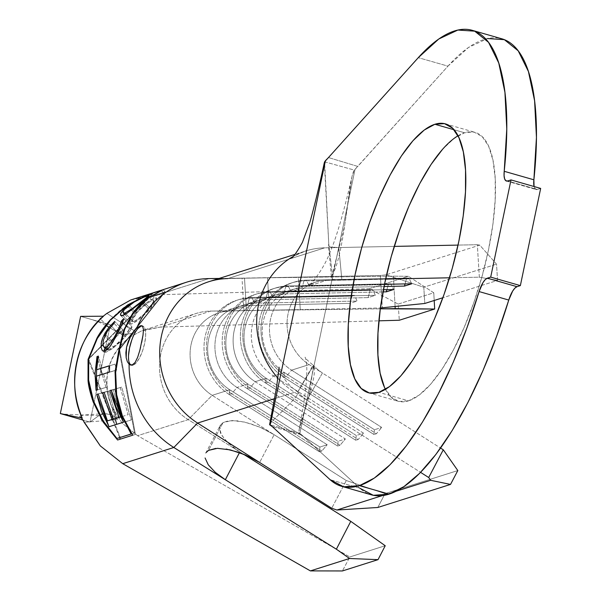 <?xml version="1.0" encoding="UTF-8"?>
<svg xmlns="http://www.w3.org/2000/svg" width="601" height="601" viewBox="0 0 601 601"><rect width="100%" height="100%" fill="white"/><g stroke="black" fill="none" stroke-linecap="round" stroke-linejoin="round"><path stroke-width="0.45" stroke-dasharray="3 2.25" d="M131.033 365.115A20.442 6.784 -74 0 0 131.469 365.288A20.442 6.784 -74 0 0 133.001 365.235L132.16 364.995L133.001 365.235A20.442 6.784 -74 0 0 144.187 345.365A20.442 6.784 -74 0 0 142.722 325.982A20.442 6.784 -74 0 0 142.212 325.892L143.782 326.613L145.352 330.077L145.667 335.914L144.676 343.231L142.527 350.916L139.56 357.79L136.217 362.824L133.001 365.235L130.417 364.657L128.847 361.193L128.531 355.356M385.429 389.343A139.845 46.382 -74 0 0 398.072 401.243A139.845 46.382 -74 0 0 408.56 400.844L378.893 392.348L408.56 400.844L419.205 395.06L430.526 384.355L442.073 369.127L453.409 349.962L464.092 327.613L473.723 302.919L481.927 276.836L488.388 250.369L492.858 224.534L495.156 200.321L495.209 178.67L493.008 160.399L488.636 146.216L482.265 136.675L474.136 132.13L464.565 132.761A139.845 46.382 -74 0 0 458.022 135.766M384.49 387.382L390.86 396.93L398.989 401.476L408.56 400.844A139.845 46.382 -74 0 0 485.06 264.958A139.845 46.382 -74 0 0 475.053 132.355A139.845 46.382 -74 0 0 464.565 132.761L454.071 129.756L464.565 132.761L453.92 138.538L442.599 149.251M359.796 488.185L301.725 434.891L359.796 488.185L330.122 479.688L359.796 488.185A237.162 78.663 -74 0 0 371.29 494.803M79.482 416.192L82.209 418.131L79.482 416.192L81.834 418.469L84.102 422.278L117.255 419.746L115.55 417.47L110.847 414.675L104.491 413.586L98.91 415.591L83.907 415.013L79.482 416.192L81.834 418.469M99.894 318.5L103.5 316.224L99.894 318.5L108.894 327.169L120.132 333.645L124.985 334.276L130.447 333.773L135.661 331.647L106.843 313.399L103.199 316.231M130.808 299.952L158.025 294.775L369.345 288.698L398.17 304.076L399.304 320.243L398.17 304.076L369.345 288.698L158.025 294.775L209.11 278.579L158.025 294.775L134.218 298.787M133.595 331.699L136.607 328.289M115.61 372.74L116.632 394.639M133.835 312.28L124.52 329.506M110.426 319.702C118.397 311.761 124.182 306.803 127.795 304.835M100.908 418.379L93.223 402.061M306.6 250.707A78.506 72.33 -107.6 0 1 324.758 247.822L227.779 278.571L218.696 278.571L227.779 278.571A78.506 72.33 72.4 0 0 208.885 281.689M93.538 401.017L99.593 414.698M127.277 305.413C124.152 307.081 118.54 312.002 110.426 320.19M123.753 330.084L132.753 313.113M115.865 393.933L115.061 371.681M151.783 293.881L152.323 293.836L151.399 294.775L148.177 297.134M140.709 298.186L146.599 295.654M120.658 313.692L122.882 310.296M122.859 315.472L131.243 324.082C136.119 322.204 142.527 317.065 150.46 308.659L156.53 298.149L154.419 298.134C149.514 299.989 143.053 305.18 135.045 313.692L127.953 306.405L135.045 313.692L129.132 324.052L131.243 324.082L122.859 315.472L122.401 315.6M105.536 350.751L104.822 351.037L105.956 352.209L113.905 347.468L111.26 344.756L110.389 346.011M109.532 347.138L107.872 349.016M112.492 342.848L111.26 344.756L113.905 347.468L125.481 336.56L119.253 330.159L115.798 336.996M104.589 347.386L106.535 347.055M104.852 335.921L103.44 339.986L102.951 344.373M118.983 333.224L122.536 334.126L127.254 334.194L132.025 333.405L135.661 331.647L125.241 340.895L130.289 336.913L141.475 330.941L160.294 327.109L378.9 320.829L160.294 327.109L210.921 311.063L249.205 310.544M106.843 313.399L135.661 331.647L125.241 340.895C116.098 349.316 110.321 359.345 107.917 370.997C105.46 382.627 106.677 394.436 111.561 406.411L117.255 419.746L84.102 422.278M205.677 453.252L220.176 425.463L223.069 422.563L208.524 450.374L223.069 422.563L228.365 420.835L237.996 420.865L249.708 423.42L262.201 428.205L274.131 434.688L346.304 480.537L385.076 493.624L377.781 507.484L385.076 493.624L457.812 470.56L385.076 493.624L346.304 480.537L331.714 508.258L346.304 480.537L274.131 434.688L259.722 427.101L244.907 422.127L232.031 420.535L223.069 422.563L219.643 426.875L220.477 433.066L225.488 440.383L234.044 447.985L239.837 451.937L188.233 419.641L137.614 435.687L349.85 556.954L342.412 570.95L349.85 556.954L137.614 435.687L122.206 423.187L111.561 406.411L122.206 423.187L137.614 435.687L188.233 419.641L212.183 395.338L229.762 389.764A45.796 42.19 -107.6 0 1 207.803 344.966A45.796 42.19 -107.6 0 1 236.351 307.291A45.796 42.19 -107.6 0 1 247.372 305.481L229.792 311.048L380.418 307.967L229.792 311.048A45.796 42.19 72.4 0 0 218.772 312.866A45.796 42.19 72.4 0 0 190.224 350.533A45.796 42.19 72.4 0 0 212.183 395.338L229.762 389.764L319.912 447.031L327.184 444.725L237.034 387.457L247.943 384.001A45.796 42.19 -107.6 0 1 225.991 339.197A45.796 42.19 -107.6 0 1 254.531 301.529A45.796 42.19 -107.6 0 1 265.552 299.711L254.644 303.174L357.197 301.071L349.917 303.377L247.372 305.481L229.792 311.048L210.921 311.063L229.792 311.048A45.796 42.19 72.4 0 0 191.073 344.628A45.796 42.19 72.4 0 0 212.183 395.338L274.131 434.688L259.632 462.477L274.131 434.688L212.183 395.338L188.233 419.641A58.883 54.248 -107.6 0 1 160.767 354.237A58.883 54.248 -107.6 0 1 210.921 311.063L269.428 310.289L267.52 277.805L219.102 278.443L393.407 276.152L395.097 306.593L393.407 276.152L267.52 277.805L269.428 310.289L380.305 308.831L257.806 310.439M227.779 278.571L380.35 275.453L382.364 307.93L380.35 275.453L386.037 274.852L423.795 287.225L424.802 303.467L423.795 287.225L496.531 264.162L423.795 287.225L386.037 274.852L479.771 245.133L496.531 264.162L497.538 280.404L442.877 297.735L497.538 280.404L479.343 277.181L449.503 277.79L479.343 277.181L477.329 244.705L458.03 245.095L477.329 244.705L479.771 245.133L386.037 274.852L380.35 275.453L298.351 277.129L300.26 309.613L298.351 277.129L227.779 278.571L324.758 247.822L338.806 247.537L341.879 279.991L326.771 280.306L309.192 285.873L384.505 284.333L309.192 285.873A45.796 42.19 72.4 0 0 298.171 287.691A45.796 42.19 72.4 0 0 269.631 325.359A45.796 42.19 72.4 0 0 291.59 370.163L309.162 364.589A45.796 42.19 -107.6 0 1 287.21 319.792A45.796 42.19 -107.6 0 1 315.75 282.117A45.796 42.19 -107.6 0 1 326.771 280.306L309.192 285.873L306.367 280.149L303.941 280.915L406.494 278.819L408.92 278.053L306.367 280.149L408.92 278.053L411.745 283.777L408.92 278.053L406.494 278.819L303.941 280.915L301.92 288.18L291.012 291.643L383.43 289.75L291.012 291.643A45.796 42.19 72.4 0 0 279.991 293.461A45.796 42.19 72.4 0 0 251.451 331.128A45.796 42.19 72.4 0 0 273.402 375.925L284.311 372.47A45.796 42.19 -107.6 0 1 262.359 327.665A45.796 42.19 -107.6 0 1 290.899 289.998A45.796 42.19 -107.6 0 1 301.92 288.18L291.012 291.643L288.187 285.911L285.76 286.685L388.314 284.581L390.733 283.815L288.187 285.911L390.733 283.815L393.565 289.539L390.733 283.815L388.314 284.581L285.76 286.685L283.74 293.949L272.824 297.405L375.377 295.309L368.105 297.615L265.552 299.711L254.644 303.174A45.796 42.19 72.4 0 0 243.623 304.985A45.796 42.19 72.4 0 0 215.075 342.66A45.796 42.19 72.4 0 0 237.034 387.457L247.943 384.001L338.093 441.269L345.372 438.963L255.215 381.695L266.13 378.232A45.796 42.19 -107.6 0 1 244.171 333.435A45.796 42.19 -107.6 0 1 272.719 295.767A45.796 42.19 -107.6 0 1 283.74 293.949L272.824 297.405A45.796 42.19 72.4 0 0 261.803 299.223A45.796 42.19 72.4 0 0 233.263 336.891A45.796 42.19 72.4 0 0 255.215 381.695L266.13 378.232L356.28 435.5L363.552 433.193L273.402 375.925L284.311 372.47L374.461 429.738L381.74 427.431L291.59 370.163L309.162 364.589L322.444 373.026L306.923 400.161L299.531 394.271L297.841 392.025L313.414 365.626L313.174 365.19L317.734 369.607L322.444 373.026L440.578 448.068L322.444 373.026L306.923 400.161L294.573 392.318A78.506 72.33 -107.6 0 1 278.03 378.232A78.506 72.33 72.4 0 0 294.573 392.318L274.582 398.651L294.573 392.318L420.58 472.356L306.923 400.161L299.531 394.271L297.841 392.025L313.414 365.626L313.174 365.19L317.734 369.607L322.444 373.026L309.162 364.589A45.796 42.19 -107.6 0 1 287.12 321.144A45.796 42.19 -107.6 0 1 313.369 282.958A45.796 42.19 -107.6 0 1 326.771 280.306L341.879 279.991L332.834 279.285L331.467 277.624L332.376 274.837L328.777 243.923L328.552 245.907L330.287 247.049L338.806 247.537L341.879 279.991L385.624 279.097L336.462 279.938L332.834 279.285L331.467 277.624L344.546 226.216L352.051 176.393L354.32 170.083L355.056 169.279L299.854 433.501L299.343 433.208L299.193 429.339L309.199 395.556L313.414 365.626C319.574 375.024 295.414 430.962 299.343 433.208L269.661 424.772C267.941 423.502 301.747 394.714 297.841 392.025L297.841 392.032C301.747 394.714 267.941 423.502 269.661 424.772L299.854 433.501L355.056 169.279L447.963 66.14L418.296 57.651L447.963 66.14L468.449 47.502L487.531 38.547M384.069 286.504L301.92 288.18L384.069 286.504M383.025 291.913L283.74 293.949L383.025 291.913M324.315 162.691L328.777 243.923L324.6 161.804L354.32 170.083C348.392 177.378 345.019 253.239 332.376 274.837L328.777 243.923L328.424 245.411L331.467 277.624M394.233 246.402L338.806 247.537L394.233 246.402M328.552 245.907L330.287 247.049L338.806 247.537L324.758 247.822A78.506 72.33 72.4 0 0 301.785 252.382A78.506 72.33 72.4 0 0 293.1 256.507A78.506 72.33 -107.6 0 1 305.864 250.94L294.911 254.411M396.089 491.25L382.341 495.607L396.089 491.25M297.946 392.43L297.841 392.032C279.961 379.712 277.917 364.026 279.082 367.339M324.6 161.804L354.32 170.083L357.805 166.432L328.492 157.545L357.805 166.432L447.963 66.14A237.162 78.663 -74 0 1 501.835 38.802M301.725 434.891L272.283 426.605L301.725 434.891L299.854 433.501L301.725 434.891M534.056 186.52L535.551 189.262L537.324 189.473L540.667 188.413L537.324 189.473L507.65 180.984L537.324 189.473A16.355 5.424 -74 0 1 536.092 189.518A16.355 5.424 -74 0 1 534.056 186.52M244.434 310.619L246.455 310.597L244.509 278.12L298.351 277.129L244.194 278.105M242.038 278.143L244.509 278.12L246.455 310.597L300.26 309.613M220.176 425.463L219.508 427.589L221.393 434.891L228.5 443.41L239.837 451.937L239.476 452.621L239.837 451.937L243.21 454.048L188.233 419.641A58.883 54.248 -107.6 0 1 159.663 362.027A58.883 54.248 -107.6 0 1 196.377 313.399A58.883 54.248 -107.6 0 1 210.921 311.063L160.294 327.109L144.991 329.694L141.475 330.941L130.289 336.928L125.241 340.895C106.903 359.24 102.343 381.079 111.561 406.411L117.255 419.746L115.55 417.47L113.288 415.839L108.33 413.916L103.387 413.713L98.91 415.591L90 422.06L82.878 420.016L90 422.06L110.306 324.856L90 422.06L98.91 415.591M369.345 288.698L408.455 276.302L393.407 276.152L408.455 276.302L369.345 288.698M398.17 304.076L433.772 292.785L408.455 276.302L433.772 292.785L398.17 304.076M434.2 300.485L433.772 292.785L434.2 300.485M349.85 556.954L385.226 545.738L349.85 556.954M246.455 310.597L253.367 310.499M276.76 310.078L290.508 309.808M405.074 283.912L406.494 278.819L405.074 283.912M283.822 377.248L286.241 376.474A52.34 48.223 -107.6 0 1 261.15 325.276A52.34 48.223 -107.6 0 1 293.769 282.222A52.34 48.223 -107.6 0 1 306.367 280.149L303.941 280.915A52.34 48.223 72.4 0 0 291.35 282.996A52.34 48.223 72.4 0 0 258.73 326.042A52.34 48.223 72.4 0 0 283.822 377.248A52.34 48.223 -107.6 0 1 259.7 319.296A52.34 48.223 -107.6 0 1 303.941 280.915L301.92 288.18A45.796 42.19 72.4 0 0 263.208 321.76A45.796 42.19 72.4 0 0 284.311 372.47L283.822 377.248L284.311 372.47L374.461 429.738L373.972 434.515L283.822 377.248L373.972 434.515L376.391 433.742L286.241 376.474L291.59 370.163A45.796 42.19 -107.6 0 1 270.48 319.454A45.796 42.19 -107.6 0 1 309.192 285.873L306.367 280.149A52.34 48.223 72.4 0 0 262.119 318.53A52.34 48.223 72.4 0 0 286.241 376.474L283.822 377.248M381.74 427.431L291.59 370.163L286.241 376.474L376.391 433.742L381.74 427.431L376.391 433.742L373.972 434.515L374.461 429.738L381.74 427.431M386.894 289.682L388.314 284.581L386.894 289.682M265.634 383.01L268.061 382.244A52.34 48.223 -107.6 0 1 242.969 331.038A52.34 48.223 -107.6 0 1 275.589 287.992A52.34 48.223 -107.6 0 1 288.187 285.911L285.76 286.685A52.34 48.223 72.4 0 0 273.162 288.758A52.34 48.223 72.4 0 0 240.543 331.812A52.34 48.223 72.4 0 0 265.634 383.01A52.34 48.223 -107.6 0 1 241.512 325.058A52.34 48.223 -107.6 0 1 285.76 286.685L283.74 293.949A45.796 42.19 72.4 0 0 245.02 327.53A45.796 42.19 72.4 0 0 266.13 378.232L265.634 383.01L266.13 378.232L356.28 435.5L355.784 440.278L265.634 383.01L355.784 440.278L358.211 439.511L268.061 382.244L273.402 375.925A45.796 42.19 -107.6 0 1 252.292 325.224A45.796 42.19 -107.6 0 1 291.012 291.643L288.187 285.911A52.34 48.223 72.4 0 0 243.938 324.292A52.34 48.223 72.4 0 0 268.061 382.244L265.634 383.01M363.552 433.193L273.402 375.925L268.061 382.244L358.211 439.511L363.552 433.193L358.211 439.511L355.784 440.278L356.28 435.5L363.552 433.193M269.999 291.68L267.573 292.447L370.126 290.351L372.552 289.584L269.999 291.68L372.552 289.584L375.377 295.309L272.824 297.405L269.999 291.68L267.573 292.447L265.552 299.711L368.105 297.615L370.126 290.351L267.573 292.447A52.34 48.223 72.4 0 0 254.982 294.52A52.34 48.223 72.4 0 0 222.362 337.574A52.34 48.223 72.4 0 0 247.454 388.779L249.873 388.006A52.34 48.223 -107.6 0 1 224.782 336.808A52.34 48.223 -107.6 0 1 257.401 293.754A52.34 48.223 -107.6 0 1 269.999 291.68A52.34 48.223 72.4 0 0 225.751 330.054A52.34 48.223 72.4 0 0 249.873 388.006L255.215 381.695A45.796 42.19 -107.6 0 1 234.112 330.986A45.796 42.19 -107.6 0 1 272.824 297.405L269.999 291.68M247.943 384.001L247.454 388.779A52.34 48.223 -107.6 0 1 223.332 330.828A52.34 48.223 -107.6 0 1 267.573 292.447L265.552 299.711A45.796 42.19 72.4 0 0 226.84 333.292A45.796 42.19 72.4 0 0 247.943 384.001L338.093 441.269L337.604 446.04L247.454 388.779L247.943 384.001M340.023 445.273L249.873 388.006L247.454 388.779L337.604 446.04L340.023 445.273L345.372 438.963L255.215 381.695L249.873 388.006L340.023 445.273L337.604 446.04L338.093 441.269L345.372 438.963L340.023 445.273M370.126 290.351L368.105 297.615L375.377 295.309L372.552 289.584L370.126 290.351M251.811 297.442L249.392 298.216L351.946 296.113L354.365 295.346L251.811 297.442L354.365 295.346L357.197 301.071L254.644 303.174L251.811 297.442L249.392 298.216L247.372 305.481L349.917 303.377L351.946 296.113L249.392 298.216A52.34 48.223 72.4 0 0 236.794 300.29A52.34 48.223 72.4 0 0 204.175 343.344A52.34 48.223 72.4 0 0 229.266 394.541L231.693 393.775A52.34 48.223 -107.6 0 1 206.601 342.57A52.34 48.223 -107.6 0 1 239.221 299.523A52.34 48.223 -107.6 0 1 251.811 297.442A52.34 48.223 72.4 0 0 207.57 335.824A52.34 48.223 72.4 0 0 231.693 393.775L237.034 387.457A45.796 42.19 -107.6 0 1 215.924 336.755A45.796 42.19 -107.6 0 1 254.644 303.174L251.811 297.442M229.762 389.764L229.266 394.541A52.34 48.223 -107.6 0 1 205.144 336.59A52.34 48.223 -107.6 0 1 249.392 298.216L247.372 305.481A45.796 42.19 72.4 0 0 208.652 339.062A45.796 42.19 72.4 0 0 229.762 389.764L319.912 447.031L319.416 451.809L229.266 394.541L229.762 389.764M321.843 451.035L231.693 393.775L229.266 394.541L319.416 451.809L321.843 451.035L327.184 444.725L237.034 387.457L231.693 393.775L321.843 451.035L319.416 451.809L319.912 447.031L327.184 444.725L321.843 451.035M351.946 296.113L349.917 303.377L357.197 301.071L354.365 295.346L351.946 296.113M479.343 277.181L477.329 244.705L479.771 245.133L496.531 264.162L497.538 280.404L479.343 277.181M80.639 316.366L110.306 324.856L116.481 331.489L110.306 324.856L80.639 316.366M106.535 349.699L111.673 340.992L121.928 331.467L122.822 329.769L114.693 321.422L122.822 329.769L110.223 341.421L104.859 335.906M104.003 335.027L110.223 341.421L105.002 348.122L109.044 342.758L115.52 335.959L122.822 329.769L121.928 331.467L114.017 323.338L109.367 328.356M105.956 352.209L103.913 352.246L103.665 351.202L103.875 352.209L105.956 352.209L111.486 349.234L119.817 342.397L125.481 336.56C129.5 332.037 131.664 328.807 131.987 326.869L123.859 318.515L122.574 323.045L119.253 330.159L125.481 336.56L130.132 330.738L131.807 327.598L131.987 326.869L129.358 329.108L122.837 322.406L129.358 329.108L124.069 336.951L118.645 331.376M123.859 318.515L131.987 326.869L129.358 329.108L127.773 332.293L124.069 336.951C117.548 343.922 112.282 348.182 108.255 349.722L105.911 347.31M117.819 330.527L124.069 336.951L115.204 345.395L109.57 349.189L106.888 349.887M107.714 349.166L108.255 349.722L106.475 349.632L106.565 348.182L111.673 340.992L105.46 334.614L111.673 340.992L121.928 331.467L114.017 323.338M109.247 328.522L106.084 333.405M107.128 349.925L106.475 349.632L107.128 349.925M137.088 305.676L126.435 313.684M151.257 294.881L154.419 298.134L150.828 299.884L145.923 303.392L137.599 310.95L131.033 318.68L129.05 322.309L129.207 324.119L130.785 324.209L132.844 323.428L139.68 318.838L150.46 308.659L143 301.003L150.46 308.659L154.517 303.633L156.523 299.997L156.463 298.096L154.419 298.134L150.603 294.212M143.714 297.164L134.286 301.957L129.155 305.436L136.63 313.113C143.076 306.285 148.274 302.108 152.218 300.59L147.485 295.73L152.218 300.59L153.909 300.605L148.89 309.222C142.505 315.983 137.359 320.115 133.437 321.633L131.732 321.618L136.63 313.113L129.155 305.436M128.171 306.225L125.451 308.749M125.346 308.869L123.393 311.588L125.346 308.869M123.37 311.649L123.16 312.43M125.977 313.962L133.437 321.633L125.977 313.962M141.791 301.935L148.89 309.222L141.791 301.935M136.63 313.113L140.912 308.734L148.605 302.468L152.218 300.59L153.984 300.688L153.278 303.452L148.89 309.222L144.653 313.572L136.299 320.22L132.19 321.82L131.664 321.543L131.709 320.145L136.63 313.113M163.149 289.72L165.23 291.861L119.584 349.399L135.45 434.418L117.601 440L135.45 434.418L132.753 435.192L135.45 434.418L119.584 349.399L165.23 291.861L163.149 289.72M148.071 294.603L150.077 296.661L165.23 291.861L150.077 296.661L148.071 294.603M88.865 358.579L150.077 296.661L88.865 358.579M146.907 294.971L149.521 297.66L102.981 344.734L149.521 297.66L146.907 294.971M100.998 346.739L88.693 359.195L120.305 437.505L88.693 359.195L100.998 346.739M161.158 290.508L163.735 293.153L149.521 297.66L163.735 293.153L161.158 290.508M119.674 348.693L163.735 293.153L119.674 348.693M97.437 389.861L107.399 386.999L103.642 374.085L96.4 376.166L116.669 370.021L109.412 372.109L116.669 370.021L114.956 364.138L109.577 365.814L114.956 364.138L116.669 370.021L103.642 374.085L107.399 386.999L97.437 389.861M101.937 368.203L98.414 356.108L101.937 368.203M97.805 359.285L100.517 368.608L97.805 359.285M102.193 374.363L106.001 387.435L96.032 390.297L107.399 386.999L106.001 387.435L102.193 374.363M109.021 426.725L131.243 419.986L123.468 422.218L131.243 419.986L121.68 387.142L111.223 390.147L121.68 387.142L111.23 390.177L120.26 387.585L128.141 414.652L122.484 416.425L120.546 416.981L122.484 416.425L114.603 389.358L104.153 392.393L113.191 389.794L121.064 416.861L120.561 417.019L121.064 416.861L113.191 389.794L114.603 389.358L122.484 416.425L128.141 414.652L120.26 387.585L121.68 387.142L131.243 419.986L109.021 426.725M116.556 418.266L108.608 390.958L98.181 393.955L108.608 390.958L98.181 393.986L107.181 391.401L115.122 418.679L107.181 391.401L108.608 390.958L116.556 418.266M131.777 433.787L134.519 432.998L119.186 350.819L134.519 432.998L131.777 433.787M131.822 433.854L134.519 432.998L131.822 433.854M119.674 437.686L88.527 360.547L119.674 437.686M139.875 350.18L137.674 357.264M141.708 342.382L140.649 347.115M143.466 329.536L143.015 335.14M131.664 340.354L134.632 333.48L137.982 328.446M131.469 365.288L130.515 365.017M368.405 392.746L398.072 401.243M104.491 413.586L83.907 415.013L62.835 414.089M117.976 332.706L108.894 327.169M243.623 304.985L254.531 301.529M236.351 307.291L218.772 312.866M261.803 299.223L272.719 295.767M279.991 293.461L290.899 289.998M298.171 287.691L315.75 282.117L309.117 285.227C309.365 286.099 323.21 270.57 330.069 252.172C336.41 237.545 343.396 213.843 352.051 176.393M297.72 391.995L313.083 365.107C307.427 360.457 304.76 357.805 305.098 357.159C307.284 362.283 309.124 378.006 299.193 429.339M291.59 258.017C291.921 257.018 296.684 254.659 305.864 250.94M445.386 123.866L475.053 132.355M232.054 278.278L243.555 278.113M233.789 310.762L245.433 310.597M144.991 329.694L196.377 313.399M243.923 310.619L242.015 278.143M506.425 181.029L536.092 189.518M291.35 282.996L293.769 282.222M273.162 288.758L275.589 287.992M254.982 294.52L257.401 293.754M236.794 300.29L239.221 299.523M105.648 325.276L97.925 321.663L91.39 319.439M120.733 315.42L129.132 324.052M152.338 293.851L156.53 298.149M124.888 314.586L131.732 321.618M148.913 295.467L153.909 300.605M142.722 325.982L141.798 325.712"/><path stroke-width="0.9" d="M136.517 328.371L140.349 325.795L142.655 326.29L143.466 329.536L143.015 335.14L139.875 350.18L137.674 357.264L135.09 362.493L132.16 364.995L130.515 365.017L129.102 364.214L127.329 361.659L126.172 357.723L126.556 347.183L130.672 336.214L133.595 331.699L136.607 328.289L140.349 325.795L141.19 326.035A20.442 6.784 -74 0 0 130.177 345.222A20.442 6.784 -74 0 0 131.033 365.115M378.893 392.348A139.845 46.382 106 0 1 368.405 392.746A139.845 46.382 106 0 1 358.399 260.15A139.845 46.382 106 0 1 434.899 124.264L454.071 129.756L434.899 124.264L424.246 130.041L412.932 140.754L401.385 155.982L390.049 175.139L379.359 197.496L369.728 222.19L361.532 248.273L355.071 274.74L350.601 300.575L348.295 324.78L348.249 346.439L350.451 364.709L354.815 378.885L361.193 388.434L369.322 392.979L378.893 392.348L389.538 386.571L400.859 375.858L412.406 360.63L423.743 341.473L434.425 319.116L444.056 294.422L452.26 268.339L458.721 241.872L463.191 216.044L465.49 191.832L465.542 170.173L463.341 151.903L458.969 137.727L452.598 128.178L444.47 123.633L434.899 124.264A139.845 46.382 106 0 1 445.386 123.866A139.845 46.382 106 0 1 455.385 256.462A139.845 46.382 106 0 1 378.893 392.348M458.022 135.766A139.845 46.382 -74 0 0 391.965 254.035A139.845 46.382 -74 0 0 385.429 389.343M359.406 485.631A237.162 78.663 106 0 1 341.623 486.307A237.162 78.663 106 0 1 330.122 479.688L272.283 426.605L330.122 479.688L343.622 486.795L359.406 485.631L389.072 494.127L359.406 485.631A237.162 78.663 106 0 0 479.095 291.568L466.939 327.876L453.199 362.335L438.227 394.046L422.428 422.165L406.223 445.942L390.034 464.753L374.288 478.103L359.406 485.631M341.623 486.307L371.29 494.803A237.162 78.663 -74 0 0 389.072 494.127A237.162 78.663 -74 0 0 508.762 300.057L479.095 291.568A16.355 5.424 106 0 1 487.343 278.18L485.232 279.623L483.001 282.56L479.095 291.568L508.762 300.057L496.606 336.365L482.866 370.832L467.894 402.542L452.102 430.662L435.89 454.439L419.701 473.25L403.955 486.6L389.072 494.127L373.289 495.292L359.796 488.185M81.451 417.973L100.314 445.912L122.739 463.679L173.824 447.482A91.592 84.388 -107.6 0 1 129.102 364.214L127.329 361.659L126.172 357.723L125.872 352.749L126.556 347.183L128.216 341.511L130.672 336.214L133.73 331.519M76.545 363.042C72.721 381.139 74.614 399.5 82.209 418.131L60.333 413.563L80.639 316.366L103.5 316.224C89.271 329.318 80.286 344.921 76.545 363.042M186.49 282.222A91.592 84.388 -107.6 0 1 209.11 278.579A91.592 84.388 72.4 0 0 136.607 328.289A91.592 84.388 -107.6 0 1 186.49 282.222L130.808 299.952L106.843 313.399L103.199 316.231M93.223 402.061C90.218 393.204 88.497 386.082 88.046 380.696L93.223 402.061L103.267 422.233L117.601 440L132.753 435.192L122.446 416.147L116.632 394.639C118.728 405.472 120.666 412.639 122.446 416.147L132.753 435.192L117.601 440L103.267 422.233L100.908 418.379M124.76 328.897L119.584 349.399L115.61 372.74M146.967 298.75C144.097 300.485 139.717 305 133.835 312.28L146.967 298.75L163.149 289.72L146.967 298.75M147.996 294.52L163.149 289.72L147.996 294.52L127.795 304.835L147.996 294.52M127.404 305.09L110.426 319.702L96.919 338.258C99.556 333.142 104.056 326.959 110.426 319.702M88.062 359.39L96.919 338.258L88.062 359.39L88.865 358.579L88.062 359.39L88.046 380.696L88.062 359.39L88.527 360.547L88.062 359.39L88.693 359.195L88.625 380.057L93.538 401.017L88.625 380.057L88.693 359.195L97.317 338.468L88.693 359.195L88.062 359.39M137.727 357.129L135.09 362.493L132.16 364.995L129.102 364.214A91.592 84.388 72.4 0 0 173.824 447.482L197.594 423.066A78.506 72.33 -107.6 0 1 161.406 336.139A78.506 72.33 -107.6 0 1 227.779 278.571M218.696 278.571L209.11 278.579L218.696 278.571M116.925 438.475L131.138 433.967L121.334 415.103C119.779 412.098 117.954 405.044 115.865 393.933L121.334 415.103L131.138 433.967L131.777 433.787L116.925 438.475L131.822 433.854L116.925 438.475L103.154 420.865L116.925 438.475M99.593 414.698L103.154 420.865L93.538 401.017M110.426 320.19L97.317 338.468L110.426 320.19L127.134 305.511M146.907 294.971L127.277 305.413L146.907 294.971L161.121 290.471L146.907 294.971M145.45 299.651L161.158 290.508L145.45 299.651L132.753 313.113C138.733 305.601 142.963 301.116 145.45 299.651M115.016 372.417L118.96 349.594L123.964 329.528M148.177 297.134L126.435 313.684L121.62 315.705L120.47 314.804L120.658 313.692L124.933 308.208L130.62 303.79L141.085 298.006M146.539 295.677L151.783 293.881M108.165 348.723L105.536 350.751L103.432 351.172L102.283 350.571L101.036 347.205L101.501 341.736L102.508 338.468L105.04 333.059L108.871 327.402L114.693 321.422L114.017 323.338L107.248 331.414L103.44 339.986L102.951 344.373L103.597 346.642L104.589 347.386L107.188 346.672L111.658 341.541L114.844 336.252L119.276 327.492L121.447 320.979L123.859 318.515L121.101 326.366L112.492 342.848M110.389 346.011L109.495 347.198M115.798 336.996L109.532 347.138L107.872 349.016L104.822 351.037M109.412 372.109L96.4 376.166L97.437 389.861L96.032 390.297L97.009 356.551L98.414 356.108L96.581 369.735L109.585 365.678L109.412 372.109L96.4 376.166L97.437 389.861L96.032 390.297L95.041 373.304L97.009 356.551L97.805 359.285L97.009 356.551L98.414 356.108L96.581 369.735L109.585 365.678L109.412 372.109M109.803 390.59L111.223 390.147L123.468 422.218L109.021 426.725L96.753 394.399L98.181 393.955L107.444 420.888L111.959 419.475L102.733 392.799L104.146 392.355L113.379 419.04L119.043 417.267L109.803 390.59L111.223 390.147L115.955 406.734L123.468 422.218L109.021 426.725L101.471 411.114L96.753 394.399L98.181 393.955L107.444 420.888L111.959 419.475L102.733 392.799L104.146 392.355L113.379 419.04L119.043 417.267L109.803 390.59L111.23 390.177L109.803 390.59M84.042 422.157L100.314 445.912L122.739 463.679L310.394 570.897L342.412 570.95L378.021 559.659L385.226 545.738L350.774 521.36L336.365 549.194L225.337 479.718L215.286 472.348L208.284 464.836L205.091 457.992M378.9 320.829L399.304 320.243L434.681 309.027L434.2 300.485L434.681 309.027L399.304 320.243L378.9 320.829M130.808 299.952L106.843 313.399M380.418 307.967L424.802 303.467L442.877 297.735L424.802 303.467L380.418 307.967M449.503 277.79L385.624 279.097L449.503 277.79M384.505 284.333L411.745 283.777L404.473 286.084L384.069 286.504L404.473 286.084L405.074 283.912L404.473 286.084L411.745 283.777L384.505 284.333M383.43 289.75L393.565 289.539L386.293 291.846L383.025 291.913L386.293 291.846L386.894 289.682L386.293 291.846L393.565 289.539L383.43 289.75M226.111 449.03L238.274 452.2L250.857 457.504L259.632 462.469L331.714 508.258L336.906 510.016L377.781 507.484L450.517 484.421L377.781 507.484L336.906 510.016L382.341 495.607L336.906 510.016L331.714 508.258L197.594 423.066L274.582 398.651L197.594 423.066L259.632 462.469L245.17 454.859L230.341 449.894L217.457 448.323L208.524 450.374L215.789 448.399M458.03 245.095L394.233 246.402L458.03 245.095M294.911 254.411L208.885 281.689A78.506 72.33 72.4 0 0 159.956 346.259A78.506 72.33 72.4 0 0 197.594 423.066L173.824 447.482L225.337 479.718L239.476 452.621L225.337 479.718L336.365 549.194L349.504 558.494L378.021 559.659L342.412 570.95L310.394 570.897L349.504 558.494L310.394 570.897L122.739 463.679L173.824 447.482L225.337 479.718L215.286 472.348M278.03 378.232A78.506 72.33 -107.6 0 1 293.1 256.507A78.506 72.33 72.4 0 0 278.03 378.232M305.864 250.94A78.506 72.33 -107.6 0 1 306.6 250.707M440.578 448.068L443.29 449.788L457.812 470.56L450.517 484.421L430.639 480.297L396.089 491.25L430.639 480.297L428.693 477.517L420.58 472.356L428.693 477.517L443.29 449.788L440.578 448.068M279.082 367.339L276.505 387.855L269.609 424.554L270.172 425.08L325.404 160.715L324.315 162.691C319.755 184.237 314.962 204.062 309.936 222.167L302.408 242.368C297.375 251.368 293.769 256.582 291.59 258.017M487.531 38.547L504.359 39.666L518.197 50.815L528.429 71.496L534.605 100.81L536.445 137.449L533.883 179.797L504.216 171.3L504.074 175.665L504.652 178.933L505.884 180.773L507.65 180.984A16.355 5.424 106 0 1 506.425 181.029A16.355 5.424 106 0 1 504.216 171.3L506.778 128.952L504.93 92.314L498.755 63.007L488.53 42.318L474.692 31.169L457.864 30.05L438.783 39.005L418.296 57.651L328.492 157.545L418.296 57.651A237.162 78.663 106 0 1 472.168 30.305A237.162 78.663 106 0 1 504.216 171.3L533.883 179.797A237.162 78.663 -74 0 0 501.835 38.802L472.168 30.305M533.883 179.797L534.056 186.52A16.355 5.424 -74 0 1 533.883 179.797M540.667 188.413L520.361 285.61L517.018 286.677L514.899 288.112L512.668 291.049L508.762 300.057A16.355 5.424 -74 0 1 517.018 286.677L520.361 285.61L490.694 277.121L487.343 278.18L517.018 286.677L487.343 278.18L490.694 277.121L520.361 285.61L540.667 188.413L511 179.917L490.694 277.121L511 179.917L540.667 188.413M442.599 149.251L431.052 164.479L419.716 183.636L409.026 205.993L399.402 230.686L391.198 256.762L384.738 283.229L380.268 309.064L377.969 333.277L377.916 354.936L380.117 373.198L384.49 387.382M269.661 424.772L272.283 426.605L270.172 425.08L325.404 160.715L328.492 157.545L324.6 161.804M507.65 180.984L511 179.917L507.65 180.984M219.102 278.443L209.11 278.579L219.102 278.443M243.21 454.048L350.774 521.36L243.21 454.048M395.097 306.593L395.21 308.636L380.305 308.831L434.681 309.027L395.21 308.636L395.097 306.593M206.083 452.576L208.524 450.374M430.639 480.297L428.693 477.517L443.29 449.788L457.812 470.56L450.517 484.421L430.639 480.297M385.226 545.738L378.021 559.659L349.504 558.494L336.365 549.194L350.774 521.36L385.226 545.738M82.878 420.016L60.333 413.563L82.878 420.016M82.209 418.131C66.463 385.451 76.372 338.032 103.5 316.224L80.639 316.366L60.333 413.563L82.209 418.131M104.859 335.906L104.003 335.027L108.871 327.402L114.693 321.422L113.95 323.398M101.111 343.892L102.591 338.243M105.002 348.122L103.665 351.202L105.002 348.122M123.859 318.515L121.447 320.979L122.837 322.406L121.447 320.979L120.425 324.803L117.819 330.527L118.645 331.376M122.694 322.767L122.424 323.413M102.951 344.373L103.89 346.98L105.911 347.31L108.338 345.733M106.084 333.405L104.852 335.921M106.888 349.887L103.89 346.98M105.911 347.31L107.714 349.166M107.128 349.925L106.475 349.632L107.128 349.925M126.924 313.369L122.859 315.472L120.741 315.427M120.809 315.487L120.658 313.692M122.882 310.296L127.555 305.999L127.953 306.405L127.555 305.999L137.359 299.831L148.875 294.798L150.603 294.212L151.257 294.881M143 301.003L137.088 305.676M131.754 309.868L131.273 310.236M123.536 313.121L125.031 312.993L131.919 308.846L148.252 296.301L148.905 295.459L144.308 296.917L134.181 302.025M129.2 305.398L128.171 306.225M125.451 308.749L134.286 301.957M123.415 311.536L123.243 312.858L125.031 312.993L125.977 313.962L125.031 312.993L131.919 308.846L141.415 301.552L141.791 301.935L141.415 301.552L148.252 296.301L148.582 295.444L143.714 297.164M140.01 298.855L139.635 299.043M116.632 394.639L115.655 371.944L119.584 349.399L124.52 329.506L133.835 312.28M102.981 344.734L100.998 346.739L102.981 344.734M132.753 313.113L123.753 330.084L118.96 349.594L119.674 348.693L118.96 349.594L115.061 371.681L115.865 393.933M119.584 349.399L118.96 349.594L119.186 350.819L118.96 349.594L119.584 349.399M109.577 365.814L96.581 369.735L109.577 365.814M100.517 368.608L102.193 374.363L100.517 368.608M120.478 416.854L119.043 417.267L120.478 416.854M120.546 416.981L113.379 419.04L120.546 416.981M104.153 392.393L102.733 392.799L104.153 392.393M120.561 417.011L107.444 420.888L120.561 417.019M98.181 393.986L96.753 394.399L98.181 393.986M115.122 418.679L116.759 424.306L115.122 418.679M120.268 439.151L119.674 437.686L120.268 439.151M137.982 328.446L141.19 326.035L142.204 325.892A20.442 6.784 -74 0 0 141.19 326.035L140.349 325.795L141.798 325.712L142.655 326.29L143.466 329.573M140.649 347.115L139.86 350.255M143.015 335.14L141.708 342.382M128.531 355.356L129.523 348.039L131.664 340.354M108.676 327.027L105.648 325.276M123.34 312.993L124.888 314.586"/></g></svg>
